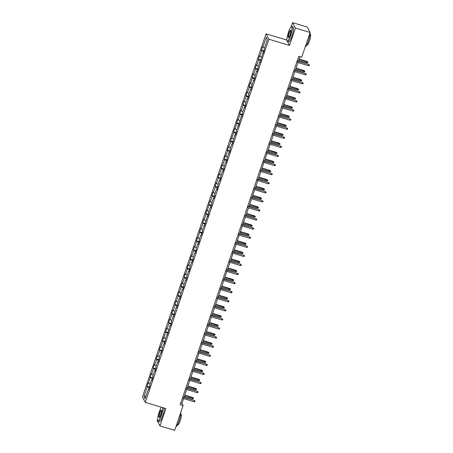 <?xml version="1.0" encoding="UTF-8"?>
<svg xmlns="http://www.w3.org/2000/svg" width="453" height="453" viewBox="0 0 453 453"><rect width="100%" height="100%" fill="white"/><g stroke="black" fill="none" stroke-linecap="round" stroke-linejoin="round"><path stroke-width="0.68" d="M157.57 419.206L157.123 420.52L159.966 425.928L174.682 430.35L183.108 405.605L181.953 403.413L183.595 398.595M266.064 33.805L142.429 396.975L145.271 402.383L268.906 39.213L266.064 33.805L286.664 40L286.874 40.402M287.457 41.506L289.507 45.408L295.413 28.058L292.57 22.65L291.149 26.823M286.874 39.388L286.664 40M292.57 22.65L307.287 27.072L310.129 32.48L295.413 28.058M148.912 388.997L148.459 388.974L148.743 389.506L149.932 386.013L149.649 385.48L151.551 379.891L151.834 380.424L153.023 376.93L152.74 376.398L154.643 370.809L154.926 371.341L156.115 367.847L155.832 367.315L157.735 361.726L158.018 362.258L159.207 358.765L158.924 358.232L160.826 352.644L161.109 353.176L162.299 349.682L162.015 349.15L163.918 343.561L164.201 344.093L165.39 340.599L165.107 340.067L167.01 334.478L167.293 335.01L170.101 325.396L170.385 325.928L171.574 322.44L171.291 321.902L173.193 316.313L173.476 316.851L174.665 313.357L174.382 312.819L176.285 307.23L176.568 307.768L177.757 304.274L177.474 303.736L179.377 298.148L179.66 298.686L180.849 295.192L180.566 294.66L182.468 289.071L182.752 289.603L183.941 286.109L183.658 285.577L185.56 279.988L185.843 280.52L187.032 277.026L186.749 276.494L188.652 270.905L188.935 271.438L190.124 267.944L189.841 267.412L191.744 261.823L192.027 262.355L193.216 258.861L192.933 258.329L194.835 252.74L195.118 253.272L196.308 249.779L196.024 249.246L197.927 243.657L198.21 244.19L199.399 240.696L199.116 240.164L201.019 234.575L201.302 235.107L202.491 231.613L202.208 231.081L204.11 225.492L204.394 226.024L207.202 216.409L207.485 216.942L208.674 213.454L208.391 212.916L210.294 207.327L210.577 207.865L211.766 204.371L211.483 203.833L213.386 198.244L213.669 198.782L214.858 195.288L214.575 194.756L216.477 189.167L216.761 189.699L217.95 186.206L217.666 185.673L219.569 180.084L219.852 180.617L221.041 177.123L220.758 176.591L222.661 171.002L222.944 171.534L224.133 168.04L223.85 167.508L225.753 161.919L226.036 162.451L227.225 158.958L226.942 158.425L228.844 152.837L229.127 153.369L230.317 149.875L230.033 149.343L231.936 143.754L232.219 144.286L233.408 140.792L233.125 140.26L235.028 134.671L235.311 135.204L236.5 131.71L236.217 131.177L238.119 125.589L238.403 126.121L241.211 116.506L241.494 117.038L242.683 113.55L242.4 113.012L244.303 107.423L244.586 107.961L245.775 104.467L245.498 103.93L247.4 98.341L247.678 98.879L248.867 95.385L248.589 94.853L250.492 89.258L250.769 89.796L251.959 86.302L251.681 85.77L253.584 80.181L253.861 80.713L255.05 77.22L254.773 76.687L256.675 71.098L256.953 71.631L258.142 68.137L257.865 67.605L259.767 62.016L260.045 62.548L262.859 52.933L263.136 53.465L264.326 49.972L264.048 49.439L267.417 39.541L266.245 37.322L267.406 39.57M148.459 388.974L145.09 398.867L143.924 396.647L147.293 386.749L147.01 386.216L149.598 386.992M266.245 37.322L262.876 47.22L262.598 46.682L261.409 50.175L261.687 50.708L259.784 56.302L259.507 55.764L258.318 59.258L258.595 59.79L256.692 65.379L256.415 64.847L255.226 68.341L255.503 68.873L253.601 74.462L253.323 73.93L252.134 77.423L252.412 77.956L250.509 83.545L250.232 83.012L249.042 86.506L249.32 87.038L247.417 92.627L247.14 92.095L245.951 95.589L246.228 96.121L244.326 101.71L244.048 101.178L242.859 104.671L243.136 105.204L241.234 110.792L240.956 110.26L239.767 113.754L240.045 114.286L238.142 119.875L237.865 119.343L235.05 128.958L234.773 128.425L233.584 131.914L233.861 132.452L230.492 140.996L230.77 141.534L228.867 147.123L228.589 146.585L227.4 150.079L227.678 150.617L225.775 156.206L225.498 155.668L224.309 159.162L224.586 159.694L222.683 165.283L222.406 164.75L221.217 168.244L221.494 168.776L219.592 174.365L219.314 173.833L218.125 177.327L218.403 177.859L216.5 183.448L216.223 182.916L215.033 186.41L215.311 186.942L213.408 192.531L213.131 191.998L211.942 195.492L212.219 196.024L210.317 201.613L210.039 201.081L207.225 210.696L206.947 210.164L205.753 213.657L206.036 214.19L204.133 219.779L203.85 219.246L202.661 222.74L202.944 223.272L201.041 228.861L200.758 228.329L197.95 237.944L197.667 237.412L196.477 240.9L196.761 241.438L194.858 247.027L194.575 246.489L193.386 249.982L193.669 250.52L191.766 256.109L191.483 255.571L190.294 259.065L190.577 259.597L188.674 265.186L188.391 264.654L187.202 268.148L187.485 268.68L185.583 274.269L185.3 273.737L184.111 277.23L184.394 277.763L182.491 283.351L182.208 282.819L181.019 286.313L181.302 286.845L179.399 292.434L179.116 291.902L177.927 295.396L178.21 295.928L176.308 301.517L176.024 300.985L174.835 304.478L175.118 305.011L173.216 310.599L172.933 310.067L171.744 313.561L172.027 314.093L170.124 319.682L169.841 319.15L168.652 322.644L168.935 323.176L167.032 328.765L166.749 328.232L163.941 337.847L163.658 337.315L162.468 340.803L162.752 341.341L160.849 346.93L160.566 346.392L159.377 349.886L159.66 350.424L157.757 356.013L157.474 355.475L156.285 358.969L156.568 359.506L154.666 365.095L154.382 364.557L153.193 368.051L153.476 368.583L151.574 374.172L151.291 373.64L148.482 383.255L148.199 382.723L147.01 386.216M310.129 32.48L301.704 57.225L298.759 56.342L180.164 404.722L183.108 405.605M152.004 379.914L151.551 379.891M148.482 383.255L150.13 384.059M150.385 377.666L152.429 378.663M155.096 370.837L154.643 370.809M151.574 374.172L153.222 374.976M153.476 368.583L155.521 369.58M158.188 361.754L157.735 361.726M154.666 365.095L156.313 365.894M156.568 359.506L158.612 360.497M161.279 352.672L160.826 352.644M157.757 356.013L159.405 356.811M159.66 350.424L161.704 351.415M164.371 343.589L163.918 343.561M160.849 346.93L162.497 347.728M162.752 341.341L164.796 342.332M167.463 334.507L167.01 334.478M163.941 337.847L165.588 338.646M165.843 332.259L167.887 333.249M170.554 325.424L170.101 325.396M167.032 328.765L168.68 329.563M168.935 323.176L170.979 324.167M173.646 316.341L173.193 316.313M170.124 319.682L171.772 320.486M172.027 314.093L174.077 315.09M176.738 307.259L176.285 307.23M173.216 310.599L174.864 311.404M175.118 305.011L177.168 306.007M179.83 298.176L179.377 298.148M176.308 301.517L177.961 302.321M178.21 295.928L180.26 296.925M182.921 289.093L182.468 289.071M179.399 292.434L181.053 293.238M181.302 286.845L183.352 287.842M186.013 280.011L185.56 279.988M182.491 283.351L184.144 284.156M184.394 277.763L186.443 278.759M189.105 270.934L188.652 270.905M185.583 274.269L187.236 275.073M187.485 268.68L189.535 269.677M192.197 261.851L191.744 261.823M188.674 265.186L190.328 265.99M190.577 259.597L192.627 260.594M195.288 252.768L194.835 252.74M191.766 256.109L193.42 256.908M193.669 250.52L195.719 251.511M198.38 243.686L197.927 243.657M194.858 247.027L196.511 247.825M196.761 241.438L198.81 242.429M201.472 234.603L201.019 234.575M197.95 237.944L199.603 238.742M199.852 232.355L201.902 233.346M204.563 225.52L204.11 225.492M201.041 228.861L202.695 229.66M202.944 223.272L204.994 224.263M207.655 216.438L207.202 216.409M204.133 219.779L205.787 220.583M206.036 214.19L208.086 215.186M210.747 207.355L210.294 207.327M207.225 210.696L208.878 211.5M209.127 205.107L211.177 206.104M213.839 198.272L213.386 198.244M210.317 201.613L211.97 202.417M212.219 196.024L214.269 197.021M216.93 189.19L216.477 189.167M213.408 192.531L215.062 193.335M215.311 186.942L217.361 187.938M220.022 180.107L219.569 180.084M216.5 183.448L218.153 184.252M218.403 177.859L220.452 178.856M223.114 171.03L222.661 171.002M219.592 174.365L221.245 175.169M221.494 168.776L223.544 169.773M226.206 161.948L225.753 161.919M222.683 165.283L224.337 166.087M224.586 159.694L226.636 160.69M229.297 152.865L228.844 152.837M225.775 156.206L227.429 157.004M227.678 150.617L229.728 151.608M232.389 143.782L231.936 143.754M228.867 147.123L230.52 147.921M230.77 141.534L232.819 142.525M235.481 134.7L235.028 134.671M231.959 138.04L233.612 138.839M233.861 132.452L235.911 133.442M238.572 125.617L238.119 125.589M235.05 128.958L236.704 129.756M236.953 123.369L239.003 124.36M241.664 116.534L241.211 116.506M238.142 119.875L239.796 120.679M240.045 114.286L242.095 115.277M244.756 107.452L244.303 107.423M241.234 110.792L242.887 111.597M243.136 105.204L245.186 106.2M247.848 98.369L247.4 98.341M244.326 101.71L245.979 102.514M246.228 96.121L248.278 97.118M250.939 89.286L250.492 89.258M247.417 92.627L249.071 93.431M249.32 87.038L251.37 88.035M254.037 80.204L253.584 80.181M250.509 83.545L252.162 84.349M252.412 77.956L254.461 78.952M257.128 71.121L256.675 71.098M253.601 74.462L255.254 75.266M255.503 68.873L257.553 69.87M260.22 62.044L259.767 62.016M256.692 65.379L258.346 66.183M258.595 59.79L260.645 60.787M263.312 52.961L262.859 52.933M259.784 56.302L261.438 57.101M261.687 50.708L263.737 51.704M262.876 47.22L264.529 48.018M159.966 425.928L165.872 408.578L145.271 402.383M289.507 45.408L268.906 39.213M184.02 397.343L186.687 389.512M187.112 388.261L189.779 380.429M190.203 379.178L192.87 371.347M193.295 370.095L195.962 362.264M196.387 361.018L199.054 353.181M199.479 351.936L202.146 344.099M202.57 342.853L205.237 335.016M205.662 333.77L208.329 325.934M208.754 324.688L211.421 316.857M211.845 315.605L214.512 307.774M214.937 306.522L217.604 298.691M218.029 297.44L220.696 289.609M221.121 288.357L223.788 280.526M224.212 279.274L226.879 271.443M227.304 270.192L229.971 262.361M230.396 261.115L233.063 253.278M233.488 252.032L236.155 244.195M236.579 242.95L239.246 235.113M239.671 233.867L242.338 226.03M242.763 224.784L245.43 216.953M245.854 215.702L248.521 207.87M248.946 206.619L251.613 198.788M252.038 197.536L254.705 189.705M255.13 188.454L257.797 180.622M258.221 179.371L260.888 171.54M261.313 170.288L263.98 162.457M264.405 161.211L267.072 153.374M267.497 152.129L270.164 144.292M270.588 143.046L273.255 135.209M273.68 133.963L276.347 126.127M276.772 124.881L279.439 117.044M279.863 115.798L282.53 107.967M282.955 106.715L285.622 98.884M286.053 97.633L288.714 89.802M289.144 88.55L291.806 80.719M292.236 79.468L294.897 71.636M295.328 70.385L297.989 62.554M298.419 61.302L299.982 56.704M143.924 396.647L146.064 396.007M147.293 386.749L149.337 387.745M180.736 403.045L181.953 403.413M261.409 50.175L263.991 50.951M258.318 59.258L260.9 60.034M255.226 68.341L257.808 69.116M252.134 77.423L254.716 78.199M249.042 86.506L251.625 87.282M245.951 95.589L248.533 96.364M242.859 104.671L245.441 105.447M239.767 113.754L242.349 114.53M236.676 122.837L239.258 123.612M233.584 131.914L236.166 132.695M230.492 140.996L233.074 141.778M227.4 150.079L229.982 150.86M224.309 159.162L226.891 159.937M221.217 168.244L223.799 169.02M218.125 177.327L220.707 178.103M215.033 186.41L217.616 187.185M211.942 195.492L214.524 196.268M208.85 204.575L211.432 205.351M205.753 213.657L208.34 214.433M202.661 222.74L205.249 223.516M199.569 231.823L202.157 232.599M196.477 240.9L199.065 241.681M193.386 249.982L195.973 250.764M190.294 259.065L192.882 259.841M187.202 268.148L189.79 268.923M184.111 277.23L186.698 278.006M181.019 286.313L183.607 287.089M177.927 295.396L180.515 296.171M174.835 304.478L177.423 305.254M171.744 313.561L174.331 314.337M168.652 322.644L171.24 323.419M165.56 331.726L168.148 332.502M162.468 340.803L165.056 341.585M159.377 349.886L161.964 350.667M156.285 358.969L158.873 359.744M153.193 368.051L155.781 368.827M150.102 377.134L152.689 377.91M297.128 61.138L308.606 64.371L309.399 65.034L308.748 64.632L308.391 65.679L296.772 62.186M308.606 64.371L297.196 60.94M309.399 65.034L309.201 65.617L308.391 65.679M307.072 61.444L307.864 62.112L307.666 62.695L306.851 62.757L307.072 61.444L299.178 59.071M307.864 62.112L299.11 59.275M306.851 62.757L298.754 60.323M290.384 35.719A7.633 1.438 -73.3 0 0 291.341 26.682A7.633 1.438 -73.3 0 0 288.51 32.152A7.633 1.438 -73.3 0 0 287.026 41.03A7.633 1.438 -73.3 0 0 290.384 35.719M291.341 26.682L291.568 26.557A7.82 1.472 106.7 0 1 291.879 26.495A7.82 1.472 106.7 0 1 290.588 35.815A7.82 1.472 106.7 0 1 287.372 41.478A7.82 1.472 106.7 0 1 287.145 41.257L287.026 41.03M289.914 34.824A3.817 0.719 106.7 0 1 288.499 37.565A3.817 0.719 106.7 0 1 288.98 33.046A3.817 0.719 106.7 0 1 290.656 30.385A3.817 0.719 106.7 0 1 289.914 34.824M290.707 30.532A3.63 0.685 -73.3 0 0 290.667 30.515A3.63 0.685 -73.3 0 0 289.178 33.143A3.63 0.685 -73.3 0 0 288.578 37.463A3.63 0.685 -73.3 0 0 288.623 37.469M310.039 32.741A7.82 1.472 106.7 0 1 308.363 41.161A7.82 1.472 106.7 0 1 305.243 46.835M309.999 34.235L310.373 34.349A5.634 1.059 106.7 0 1 309.444 41.053A5.634 1.059 106.7 0 1 307.134 45.136L306.755 45.023M291.879 26.495L293.17 26.886A7.82 1.472 106.7 0 1 291.879 36.206A7.82 1.472 106.7 0 1 288.669 41.869L287.372 41.478M161.359 407.219A7.633 1.438 -73.3 0 0 159.207 411.975A7.633 1.438 -73.3 0 0 157.723 420.854A7.633 1.438 -73.3 0 0 161.087 415.537A7.633 1.438 -73.3 0 0 162.74 407.632M162.978 407.706A7.82 1.472 106.7 0 1 161.285 415.633A7.82 1.472 106.7 0 1 158.069 421.301A7.82 1.472 106.7 0 1 157.842 421.08L157.723 420.854M160.617 414.648A3.817 0.719 106.7 0 1 159.201 417.383A3.817 0.719 106.7 0 1 159.677 412.864A3.817 0.719 106.7 0 1 161.359 410.208A3.817 0.719 106.7 0 1 160.617 414.648M161.41 410.35A3.63 0.685 -73.3 0 0 161.37 410.333A3.63 0.685 -73.3 0 0 159.881 412.96A3.63 0.685 -73.3 0 0 159.28 417.287A3.63 0.685 -73.3 0 0 159.32 417.292M180.736 412.564A7.82 1.472 106.7 0 1 179.06 420.979A7.82 1.472 106.7 0 1 175.94 426.658M180.702 414.053L181.075 414.167A5.634 1.059 106.7 0 1 180.147 420.877A5.634 1.059 106.7 0 1 177.831 424.954L177.457 424.84M164.275 408.096A7.82 1.472 106.7 0 1 162.582 416.024A7.82 1.472 106.7 0 1 159.365 421.692L158.069 421.301M294.037 70.221L305.515 73.448L306.307 74.116L305.656 73.714L305.299 74.762L293.68 71.268M305.515 73.448L294.105 70.022M306.307 74.116L306.109 74.7L305.299 74.762M290.945 79.303L302.423 82.531L303.216 83.199L302.564 82.797L302.208 83.845L290.588 80.351M302.423 82.531L291.013 79.105M303.216 83.199L303.017 83.782L302.208 83.845M303.98 70.526L304.773 71.195L304.575 71.778L303.759 71.84L303.98 70.526L296.086 68.154M304.773 71.195L296.019 68.358M303.759 71.84L295.662 69.405M300.888 79.609L301.681 80.277L301.483 80.861L300.667 80.923L300.888 79.609L292.995 77.237M301.681 80.277L292.927 77.435M300.667 80.923L292.57 78.488M287.853 88.386L299.331 91.614L300.124 92.282L299.473 91.88L299.116 92.927L287.496 89.434M299.331 91.614L287.921 88.182M300.124 92.282L299.926 92.865L299.116 92.927M284.761 97.469L296.239 100.696L297.032 101.364L296.375 100.962L296.019 102.01L284.405 98.516M296.239 100.696L284.829 97.265M297.032 101.364L296.834 101.948L296.019 102.01M281.67 106.551L293.148 109.779L293.94 110.447L293.284 110.045L292.927 111.093L281.313 107.599M293.148 109.779L281.738 106.347M293.94 110.447L293.742 111.03L292.927 111.093M297.797 88.692L298.589 89.36L298.391 89.943L297.576 90.005L297.797 88.692L289.903 86.319M298.589 89.36L289.835 86.517M297.576 90.005L289.478 87.565M294.705 97.774L295.498 98.443L295.299 99.026L294.484 99.082L294.705 97.774L286.811 95.402M295.498 98.443L286.743 95.6M294.484 99.082L286.387 96.648M291.613 106.857L292.406 107.525L292.208 108.108L291.392 108.165L291.613 106.857L283.72 104.484M292.406 107.525L283.652 104.683M291.392 108.165L283.295 105.73M278.578 115.634L290.056 118.862L290.849 119.53L290.192 119.122L289.835 120.175L278.221 116.681M290.056 118.862L278.646 115.43M290.849 119.53L290.65 120.113L289.835 120.175M288.521 115.94L289.314 116.608L289.116 117.185L288.301 117.248L288.521 115.94L280.628 113.567M289.314 116.608L280.56 113.765M288.301 117.248L280.203 114.813M275.486 124.717L286.964 127.944L287.757 128.612L287.1 128.205L286.743 129.252L275.13 125.764M286.964 127.944L275.554 124.513M287.757 128.612L287.559 129.196L286.743 129.252M285.43 125.022L286.222 125.691L286.024 126.268L285.209 126.33L285.43 125.022L277.536 122.65M286.222 125.691L277.468 122.848M285.209 126.33L277.111 123.896M272.395 133.794L283.872 137.027L284.665 137.695L284.008 137.287L283.652 138.335L272.038 134.847M283.872 137.027L272.463 133.595M284.665 137.695L284.467 138.278L283.652 138.335M282.338 134.105L283.131 134.768L282.932 135.351L282.117 135.413L282.338 134.105L274.444 131.727M283.131 134.768L274.376 131.931M282.117 135.413L274.02 132.978M269.303 142.876L280.781 146.109L281.573 146.778L280.917 146.37L280.56 147.418L268.946 143.924M280.781 146.109L269.371 142.678M281.573 146.778L281.375 147.355L280.56 147.418M279.246 143.182L280.039 143.85L279.841 144.433L279.025 144.496L279.246 143.182L271.353 140.809M280.039 143.85L271.285 141.013M279.025 144.496L270.928 142.061M266.211 151.959L277.689 155.192L278.482 155.86L277.825 155.453L277.468 156.5L265.854 153.006M277.689 155.192L266.279 151.761M278.482 155.86L278.284 156.438L277.468 156.5M276.154 152.265L276.947 152.933L276.749 153.516L275.934 153.578L276.154 152.265L268.261 149.892M276.947 152.933L268.193 150.096M275.934 153.578L267.836 151.143M263.119 161.041L274.597 164.275L275.39 164.937L274.733 164.535L274.376 165.583L262.763 162.089M274.597 164.275L263.187 160.843M275.39 164.937L275.192 165.521L274.376 165.583M273.063 161.347L273.855 162.015L273.657 162.599L272.842 162.661L273.063 161.347L265.169 158.975M273.855 162.015L265.101 159.179M272.842 162.661L264.745 160.226M260.028 170.124L271.506 173.352L272.298 174.02L271.641 173.618L271.285 174.665L259.671 171.172M271.506 173.352L260.096 169.926M272.298 174.02L272.1 174.603L271.285 174.665M269.971 170.43L270.764 171.098L270.566 171.681L269.75 171.744L269.971 170.43L262.077 168.057M270.764 171.098L262.01 168.261M269.75 171.744L261.653 169.309M256.936 179.207L268.414 182.434L269.207 183.103L268.55 182.701L268.193 183.748L256.579 180.254M268.414 182.434L257.004 179.009M269.207 183.103L269.008 183.686L268.193 183.748M266.879 179.513L267.672 180.181L267.474 180.764L266.658 180.826L266.879 179.513L258.986 177.14M267.672 180.181L258.918 177.344M266.658 180.826L258.561 178.391M253.844 188.289L265.322 191.517L266.115 192.185L265.458 191.783L265.101 192.831L253.487 189.337M265.322 191.517L253.912 188.086M266.115 192.185L265.917 192.768L265.101 192.831M263.782 188.595L264.58 189.263L264.382 189.847L263.567 189.909L263.782 188.595L255.894 186.223M264.58 189.263L255.82 186.421M263.567 189.909L255.464 187.474M250.752 197.372L262.23 200.6L263.023 201.268L262.366 200.866L262.01 201.913L250.396 198.42M262.23 200.6L250.82 197.168M263.023 201.268L262.825 201.851L262.01 201.913M260.69 197.678L261.489 198.346L261.29 198.929L260.475 198.986L260.69 197.678L252.802 195.305M261.489 198.346L252.729 195.503M260.475 198.986L252.372 196.551M247.661 206.455L259.139 209.682L259.931 210.351L259.275 209.949L258.918 210.996L247.304 207.502M259.139 209.682L247.729 206.251M259.931 210.351L259.733 210.934L258.918 210.996M257.598 206.761L258.397 207.429L258.199 208.012L257.383 208.069L257.598 206.761L249.711 204.388M258.397 207.429L249.637 204.586M257.383 208.069L249.28 205.634M244.569 215.537L256.047 218.765L256.84 219.433L256.183 219.026L255.826 220.079L244.212 216.585M256.047 218.765L244.637 215.334M256.84 219.433L256.641 220.016L255.826 220.079M254.507 215.843L255.305 216.511L255.107 217.089L254.292 217.151L254.507 215.843L246.619 213.471M255.305 216.511L246.545 213.669M254.292 217.151L246.189 214.716M241.477 224.62L252.955 227.848L253.748 228.516L253.091 228.108L252.734 229.156L241.121 225.668M252.955 227.848L241.545 224.416M253.748 228.516L253.55 229.099L252.734 229.156M251.415 224.926L252.213 225.594L252.015 226.172L251.2 226.234L251.415 224.926L243.527 222.553M252.213 225.594L243.454 222.751M251.2 226.234L243.097 223.799M238.386 233.697L249.863 236.93L250.656 237.599L249.999 237.191L249.643 238.238L238.029 234.75M249.863 236.93L238.454 233.499M250.656 237.599L250.458 238.182L249.643 238.238M248.323 234.008L249.122 234.671L248.924 235.254L248.108 235.317L248.323 234.008L240.43 231.636M249.122 234.671L240.362 231.834M248.108 235.317L240.005 232.882M235.294 242.78L246.772 246.013L247.565 246.681L246.908 246.273L246.551 247.321L234.937 243.827M246.772 246.013L235.362 242.582M247.565 246.681L247.366 247.259L246.551 247.321M245.232 243.085L246.03 243.754L245.832 244.337L245.016 244.399L245.232 243.085L237.338 240.713M246.03 243.754L237.27 240.917M245.016 244.399L236.913 241.964M232.202 251.862L243.68 255.096L244.473 255.764L243.816 255.356L243.459 256.404L231.845 252.91M243.68 255.096L232.27 251.664M244.473 255.764L244.275 256.341L243.459 256.404M242.14 252.168L242.938 252.836L242.74 253.42L241.925 253.482L242.14 252.168L234.246 249.796M242.938 252.836L234.178 249.999M241.925 253.482L233.822 251.047M229.11 260.945L240.588 264.178L241.381 264.841L240.724 264.439L240.367 265.486L228.754 261.993M240.588 264.178L229.178 260.747M241.381 264.841L241.183 265.424L240.367 265.486M239.048 261.251L239.841 261.919L239.643 262.502L238.833 262.564L239.048 261.251L231.155 258.878M239.841 261.919L231.087 259.082M238.833 262.564L230.73 260.13M226.019 270.028L237.497 273.255L238.289 273.923L237.632 273.521L237.276 274.569L225.662 271.075M237.497 273.255L226.087 269.829M238.289 273.923L238.091 274.507L237.276 274.569M235.956 270.333L236.749 271.002L236.551 271.585L235.741 271.647L235.956 270.333L228.063 267.961M236.749 271.002L227.995 268.165M235.741 271.647L227.638 269.212M222.927 279.11L234.405 282.338L235.198 283.006L234.541 282.604L234.184 283.652L222.57 280.158M234.405 282.338L222.995 278.912M235.198 283.006L234.999 283.589L234.184 283.652M232.865 279.416L233.657 280.084L233.459 280.667L232.649 280.73L232.865 279.416L224.971 277.043M233.657 280.084L224.903 277.247M232.649 280.73L224.546 278.295M219.835 288.193L231.313 291.421L232.106 292.089L231.449 291.687L231.092 292.734L219.479 289.24M231.313 291.421L219.903 287.989M232.106 292.089L231.908 292.672L231.092 292.734M229.773 288.499L230.566 289.167L230.367 289.75L229.558 289.812L229.773 288.499L221.879 286.126M230.566 289.167L221.811 286.324M229.558 289.812L221.455 287.378M216.744 297.276L228.221 300.503L229.014 301.171L228.357 300.769L228.001 301.817L216.387 298.323M228.221 300.503L216.811 297.072M229.014 301.171L228.816 301.755L228.001 301.817M226.681 297.581L227.474 298.25L227.276 298.833L226.466 298.889L226.681 297.581L218.788 295.209M227.474 298.25L218.72 295.407M226.466 298.889L218.363 296.455M213.652 306.358L225.13 309.586L225.922 310.254L225.266 309.852L224.909 310.9L213.295 307.406M225.13 309.586L213.72 306.154M225.922 310.254L225.724 310.837L224.909 310.9M223.589 306.664L224.382 307.332L224.184 307.915L223.374 307.972L223.589 306.664L215.696 304.291M224.382 307.332L215.628 304.49M223.374 307.972L215.271 305.537M210.56 315.441L222.038 318.669L222.831 319.337L222.174 318.935L221.817 319.982L210.203 316.488M222.038 318.669L210.628 315.237M222.831 319.337L222.633 319.92L221.817 319.982M220.498 315.747L221.291 316.415L221.092 316.992L220.283 317.055L220.498 315.747L212.604 313.374M221.291 316.415L212.536 313.572M220.283 317.055L212.18 314.62M207.468 324.524L218.946 327.751L219.739 328.419L219.082 328.012L218.725 329.059L207.112 325.571M218.946 327.751L207.536 324.32M219.739 328.419L219.541 329.003L218.725 329.059M217.406 324.829L218.199 325.497L218.001 326.075L217.191 326.137L217.406 324.829L209.513 322.457M218.199 325.497L209.445 322.655M217.191 326.137L209.088 323.702M204.377 333.606L215.855 336.834L216.647 337.502L215.99 337.094L215.634 338.142L204.02 334.654M215.855 336.834L204.445 333.402M216.647 337.502L216.449 338.085L215.634 338.142M214.314 333.912L215.107 334.58L214.909 335.158L214.099 335.22L214.314 333.912L206.421 331.539M215.107 334.58L206.353 331.738M214.099 335.22L205.996 332.785M201.279 342.683L212.763 345.916L213.556 346.585L212.899 346.177L212.542 347.225L200.922 343.736M212.763 345.916L201.353 342.485M213.556 346.585L213.357 347.162L212.542 347.225M211.223 342.995L212.015 343.657L211.817 344.24L211.007 344.303L211.223 342.995L203.329 340.616M212.015 343.657L203.261 340.82M211.007 344.303L202.904 341.868M198.188 351.766L209.671 354.999L210.464 355.667L209.807 355.26L209.45 356.307L197.831 352.813M209.671 354.999L198.261 351.568M210.464 355.667L210.266 356.245L209.45 356.307M208.131 352.072L208.924 352.74L208.725 353.323L207.916 353.385L208.131 352.072L200.237 349.699M208.924 352.74L200.169 349.903M207.916 353.385L199.813 350.95M195.096 360.848L206.579 364.082L207.372 364.744L206.715 364.342L206.358 365.39L194.739 361.896M206.579 364.082L195.169 360.65M207.372 364.744L207.174 365.328L206.358 365.39M205.039 361.154L205.832 361.822L205.634 362.406L204.824 362.468L205.039 361.154L197.146 358.782M205.832 361.822L197.078 358.986M204.824 362.468L196.721 360.033M192.004 369.931L203.488 373.164L204.28 373.827L203.624 373.425L203.267 374.472L191.647 370.979M203.488 373.164L192.078 369.733M204.28 373.827L204.082 374.41L203.267 374.472M201.947 370.237L202.74 370.905L202.542 371.488L201.732 371.551L201.947 370.237L194.054 367.864M202.74 370.905L193.986 368.068M201.732 371.551L193.629 369.116M188.912 379.014L200.396 382.241L201.189 382.91L200.532 382.508L200.175 383.555L188.556 380.061M200.396 382.241L188.986 378.816M201.189 382.91L200.99 383.493L200.175 383.555M198.856 379.32L199.648 379.988L199.45 380.571L198.641 380.633L198.856 379.32L190.962 376.947M199.648 379.988L190.894 377.151M198.641 380.633L190.537 378.198M185.821 388.096L197.304 391.324L198.097 391.992L197.44 391.59L197.083 392.638L185.464 389.144M197.304 391.324L185.889 387.898M198.097 391.992L197.899 392.575L197.083 392.638M195.764 388.402L196.557 389.07L196.359 389.654L195.549 389.716L195.764 388.402L187.87 386.03M196.557 389.07L187.802 386.233M195.549 389.716L187.446 387.281M182.729 397.179L194.212 400.407L195.005 401.075L194.348 400.673L193.992 401.72L182.372 398.227M194.212 400.407L182.797 396.975M195.005 401.075L194.807 401.658L193.992 401.72M192.672 397.485L193.465 398.153L193.267 398.736L192.457 398.799L192.672 397.485L184.779 395.112M193.465 398.153L184.711 395.31M192.457 398.799L184.354 396.358"/></g></svg>
